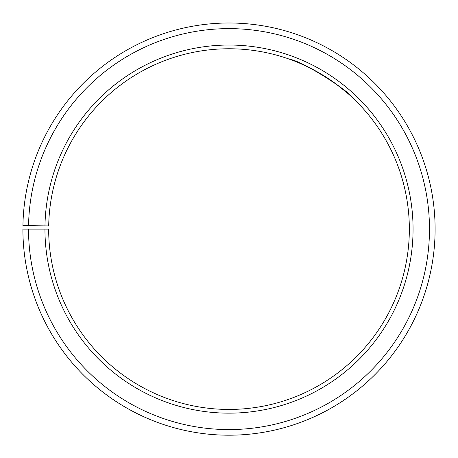 <?xml version="1.0" encoding="UTF-8"?>
<svg xmlns="http://www.w3.org/2000/svg" width="458" height="458" viewBox="0 0 458 458"><rect width="100%" height="100%" fill="white"/><g stroke="black" fill="none" stroke-linecap="round" stroke-linejoin="round"><path stroke-width="0.69" d="M28.528 229.103L22.9 229.103A206.106 206.106 0 0 0 331.014 408.187A206.106 206.106 0 0 0 334.128 51.823A206.106 206.106 0 0 0 22.929 225.502L28.556 225.599A200.478 200.478 0 0 1 331.254 56.66A200.478 200.478 0 0 1 328.231 403.298A200.478 200.478 0 0 1 28.528 229.103L48.663 229.103A180.343 180.343 0 0 0 318.264 385.802A180.343 180.343 0 0 0 320.984 73.978A180.343 180.343 0 0 0 48.691 225.954L44.97 225.886A184.059 184.059 0 0 1 322.884 70.784A184.059 184.059 0 0 1 320.102 389.031A184.059 184.059 0 0 1 44.947 229.103M28.556 225.599L44.97 225.886M352.855 98.012C352.471 97.13 346.271 92.012 334.26 82.663M308.864 67.406C300.242 63.33 293.859 60.622 289.708 59.282M289.445 59.191C302.498 60.862 349.832 91.674 352.294 97.485"/></g></svg>
